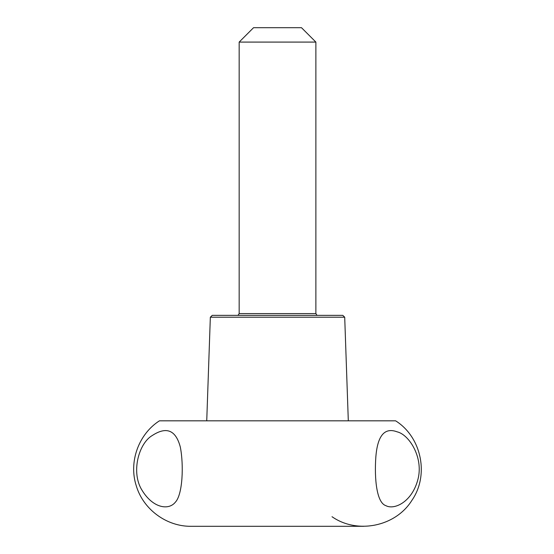 <?xml version="1.0" encoding="UTF-8"?>
<svg xmlns="http://www.w3.org/2000/svg" width="554" height="554" viewBox="0 0 554 554"><rect width="100%" height="100%" fill="white"/><g stroke="black" fill="none" stroke-linecap="round" stroke-linejoin="round"><path stroke-width="0.83" d="M344.706 317.207L342.788 315.351L212.258 315.351L210.34 317.207L344.706 317.207L348.307 420.825M315.877 313.599L317.026 315.351L238.019 315.351L239.169 313.599L239.169 42.083L315.877 42.083L315.877 313.599L239.169 313.599M332.019 516.709C357.198 534.368 395.431 526.625 411.761 500.574C429.419 475.387 421.677 437.161 395.618 420.825L159.427 420.825C138.424 434.288 128.5 462.244 136.319 485.934C143.278 509.458 166.692 526.674 191.227 526.3L363.819 526.3M152.433 435.416C138.576 443.242 130.668 472.867 142.239 490.588C152.869 507.921 168.548 510.733 175.355 502.194C182.772 494.438 183.831 464.806 180.306 447.002C175.812 430.119 166.519 426.261 152.433 435.416M397.149 431.843C384.635 427.134 377.53 435.534 375.834 457.043C374.275 479.189 376.734 502.859 385.896 505.664C394.102 510.123 411.435 502.367 417.612 480.54C424.232 458.283 409.309 434.634 397.149 431.843M315.877 42.083L301.494 27.7L253.552 27.7L239.169 42.083M210.34 317.207L206.739 420.825"/></g></svg>
